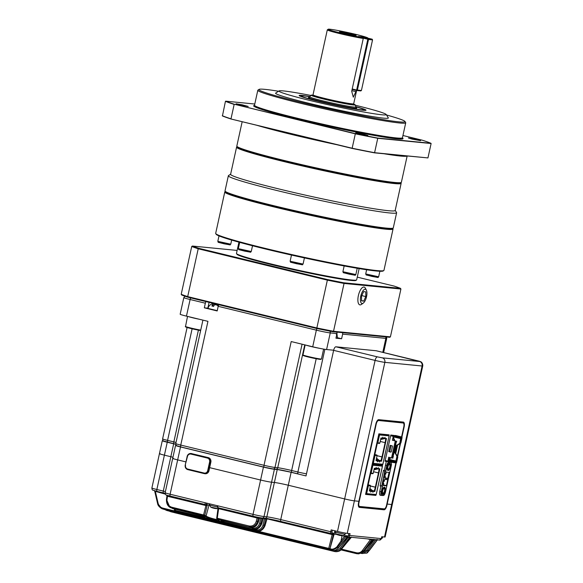 <?xml version="1.0" encoding="UTF-8"?>
<svg xmlns="http://www.w3.org/2000/svg" width="583" height="583" viewBox="0 0 583 583"><rect width="100%" height="100%" fill="white"/><g stroke="black" fill="none" stroke-linecap="round" stroke-linejoin="round"><path stroke-width="0.87" d="M202.92 320.133L175.774 443.576A8.519 0.437 12.4 0 0 180.745 445.077L264.012 465.292L291.209 341.565L312.707 346.783A10.793 0.547 12.4 0 0 326.597 349.545L333.658 350.23M312.707 346.783L316.358 330.16L218.202 306.33L217.189 310.95L204.327 307.824L205.34 303.211A1.895 0.743 -76.4 0 1 206.083 301.63M205.34 303.211L190.109 299.509A10.793 0.547 -167.6 0 1 183.82 297.607L180.162 314.23A10.793 0.547 12.4 0 0 186.451 316.132L207.949 321.35L180.745 445.077A1.895 0.743 -76.4 0 0 181.043 446.993L264.31 467.209A1.895 0.743 -76.4 0 1 264.012 465.292A8.519 0.437 12.4 0 0 274.979 467.471L302.081 344.203M382.783 352.343L385.851 338.373L342.629 334.132L341.609 338.752L335.946 338.198L336.959 333.578A1.895 1.742 -84.4 0 0 336.712 332.084M204.327 307.824L207.825 308.167L209.108 302.358M217.24 310.688L208.007 308.4C208.539 306.221 209.902 304.727 212.081 303.925L213.312 303.94L212.839 306.09M218.202 306.33A1.895 0.743 -76.4 0 1 218.946 304.749M337.557 337.768L341.609 338.752M342.629 334.132A1.895 1.742 -84.4 0 0 342.374 332.638M336.908 333.826L337.506 338.031L336.012 337.907M217.014 304.873L218.399 305.674M218.195 306.374L217.219 305.142L214.784 304.654A5.983 2.347 103.6 0 0 213.56 306.396L211.869 305.98A5.983 2.347 -76.4 0 1 213.086 304.246L212.693 306.053M212.89 303.983L215.324 304.464M216.869 304.851L218.414 305.63M336.872 333.986A5.983 5.495 95.6 0 1 337.091 334.511L336.34 334.438M417.807 360.855A3.79 1.487 103.6 0 0 417.727 360.833C420.117 361.351 421.473 361.926 421.793 362.568C422.595 363.697 422.908 364.834 422.733 365.993A7.572 0.386 -167.6 0 1 422.107 366.007L384.846 362.356A7.572 0.386 -167.6 0 1 375.095 360.418L344.64 498.924L288.286 485.238L344.64 498.924A7.572 0.386 12.4 0 0 354.391 500.855L358.866 501.293L358.581 502.59A4.73 1.858 103.6 0 0 359.325 507.37A4.73 1.858 103.6 0 0 359.427 507.385L384.022 509.797A4.73 1.858 103.6 0 0 386.901 505.366L387.185 504.069L391.659 504.506L384.51 537.009L381.719 536.739L381.318 538.546M333.629 350.354A3.79 1.487 -76.4 0 1 335.932 346.805L377.398 356.869A3.79 1.487 -76.4 0 0 375.095 360.418L333.629 350.354L306.024 475.925L291.128 472.31L288.286 485.238A10.793 0.547 12.4 0 0 274.389 482.484L271.561 482.207A8.519 0.437 -167.6 0 1 260.594 480.028L253.037 514.374A8.519 0.437 12.4 0 0 264.012 516.553L266.839 516.83A10.793 0.547 -167.6 0 1 280.736 519.584L330.743 531.732L331.151 529.881L337.499 531.426A7.572 0.386 -167.6 0 0 347.249 533.358L350.04 533.634L349.64 535.478L381.311 538.583A1.895 1.742 -84.4 0 1 379.431 540.055L347.76 536.95A1.895 1.742 95.6 0 1 347.541 536.914A0.947 0.372 103.6 0 1 347.519 536.914L346.368 536.63A0.947 0.372 103.6 0 1 346.346 536.63A0.947 0.867 -84.4 0 0 345.544 536.907L337.426 547.466C334.11 549.886 331.392 550.505 329.278 549.324L162.839 508.974L327.806 549.113L330.918 550.316L167.306 510.635L331.414 550.483L327.959 549.062A0.947 0.372 -76.4 0 1 327.821 548.166L328.768 548.312L332.259 534.225A0.947 0.372 103.6 0 0 332.084 533.751M209.654 467.661L260.594 480.028L209.654 467.661M173.406 458.369A8.519 0.437 12.4 0 0 172.699 458.391A8.519 0.437 12.4 0 0 177.662 459.892L185.911 461.896L177.662 459.892L170.112 494.238L253.037 514.374A1.895 0.743 -76.4 0 0 253.335 516.29L218.224 507.764A1.895 0.743 103.6 0 0 218.261 507.771L253.299 516.276M163.225 440.741L162.985 440.719A8.519 0.437 12.4 0 0 162.278 440.733A8.519 0.437 12.4 0 0 167.248 442.235L173.676 443.794L170.834 456.722A10.793 0.547 -167.6 0 1 172.947 457.254A10.793 0.547 -167.6 0 0 170.834 456.722L164.406 455.163L170.834 456.722L163.284 491.075A10.793 0.547 -167.6 0 1 165.397 491.6M160.143 453.64A8.519 0.437 12.4 0 0 159.436 453.661A8.519 0.437 12.4 0 0 164.406 455.163L156.856 489.509L163.284 491.075A1.895 0.743 -76.4 0 0 163.583 492.985L157.155 491.425A1.895 0.743 -76.4 0 1 156.856 489.509A8.519 0.437 12.4 0 1 151.886 488.007L159.436 453.661A8.519 0.437 12.4 0 0 164.406 455.163L167.248 442.235M422.733 365.993L392.286 504.492A7.572 0.386 -167.6 0 1 391.659 504.506L387.185 504.069L396.243 462.895M359.172 507.312L383.687 509.717A4.73 1.858 103.6 0 0 386.565 505.279L395.893 462.858M401.927 437.031L404.157 426.88A4.73 1.858 103.6 0 0 403.414 422.099A4.73 1.858 103.6 0 0 403.312 422.077L378.717 419.673A4.73 1.858 103.6 0 0 375.838 424.103L358.866 501.293L354.391 500.855L347.249 533.358M397.591 456.759L400.594 443.102M335.932 346.805L376.181 350.747A3.79 1.487 -76.4 0 1 376.261 350.762A3.79 1.487 -76.4 0 1 376.341 350.791M173.676 443.794A10.793 0.547 -167.6 0 1 175.76 444.319M176.423 445.463L176.248 445.448A8.519 0.437 12.4 0 0 175.541 445.463A8.519 0.437 12.4 0 0 180.504 446.964L263.436 467.1L260.594 480.028A8.519 0.437 -167.6 0 0 271.561 482.207L274.389 482.484L266.839 516.83A1.895 1.742 -84.4 0 1 264.966 518.302L262.131 518.025A1.895 1.742 -84.4 0 0 264.012 516.553L274.404 469.279A8.519 0.437 -167.6 0 1 263.436 467.1M291.128 472.31A10.793 0.547 12.4 0 0 277.231 469.555L274.404 469.279M377.784 420.416L403.108 423.003A3.79 1.487 103.6 0 1 403.188 423.018A3.79 1.487 103.6 0 1 403.786 426.843L401.563 436.944L403.822 426.8A4.73 1.858 103.6 0 0 403.232 422.07M397.329 456.307L400.171 443.393L397.315 456.278M403.327 423.069A3.979 1.56 103.6 0 0 402.897 422.748A3.979 1.56 103.6 0 0 402.809 422.733L378.214 420.328A3.979 1.56 103.6 0 0 376.647 421.706M331.006 533.627L281.072 521.508A1.895 0.743 -76.4 0 1 281.035 521.501A1.895 0.743 -76.4 0 1 280.736 519.584L288.286 485.238A10.793 0.547 12.4 0 0 274.389 482.484L277.231 469.555M337.499 531.426L344.64 498.924A7.572 0.386 12.4 0 0 354.391 500.855L384.846 362.356A3.79 3.476 -84.4 0 0 382.273 357.838L419.534 361.489L376.181 350.747M384.51 537.009A7.572 0.386 -167.6 0 0 385.137 536.994L392.286 504.492A7.572 0.386 -167.6 0 1 391.659 504.506L422.107 366.007A3.79 3.476 -84.4 0 0 419.534 361.489M175.541 445.463L172.699 458.391A8.519 0.437 12.4 0 0 177.662 459.892L180.504 446.964M224.732 521.013L223.085 521.814L220.367 520.131L249.903 527.309A0.947 0.372 -76.4 0 1 249.852 527.294L217.379 519.162L218.72 520.007C219.864 520.757 219.157 520.896 216.599 520.415L212.365 519.387L203.7 515.838L171.81 508.099L201.922 515.656L203.627 516.837M216.599 520.415L253.117 529.284L223.085 521.814L223.515 520.772M209.326 503.763L209.02 505.148L207.264 504.973L204.801 515.197L206.076 516.021L209.02 505.148L209.625 505.221M204.976 516.669A0.947 0.867 122.4 0 0 206.076 516.021C208.612 517.966 221.722 521.151 218.137 518.95M206.44 503.063A0.947 0.372 103.6 0 0 206.615 503.967L206.827 503.989A1.895 0.743 -76.4 0 1 207.264 504.973L205.996 505.184A0.947 0.372 103.6 0 0 205.821 504.718M207.133 505.847L168.531 496.534L166.461 495.025C165.805 495.178 165.368 494.413 165.149 492.737A8.519 0.437 12.4 0 0 170.112 494.238A1.895 0.743 -76.4 0 0 170.411 496.155A1.895 0.743 -76.4 0 0 170.455 496.162L205.486 504.667M167.503 496.228L167.022 496.082L167.503 496.228L167.022 499.442C166.723 503.384 168.283 505.978 171.701 507.21L203.584 514.949L205.996 505.184M173.974 508.879L202.206 515.882M252.454 528.081C256.024 528.548 258.422 526.93 259.632 523.228L260.849 523.468C259.406 527.681 256.651 529.517 252.577 528.97A0.947 0.372 103.6 0 1 252.454 528.081L223.478 520.932M220.367 520.131L249.852 527.294C253.926 527.855 256.76 526.063 258.371 521.916L259.406 518.382L258.335 518.251A0.947 0.874 108.4 0 1 259.304 517.573L256.914 517.077A0.947 0.379 -82.7 0 1 257.118 517.988L218.217 508.544M249.152 526.012C252.731 526.471 255.128 524.838 256.338 521.122L257.118 517.988L258.335 518.251L257.555 521.362C256.112 525.589 253.35 527.433 249.262 526.901A0.947 0.372 -76.4 0 1 249.152 526.012L216.796 518.105M255.82 529.911C259.377 530.384 261.767 528.781 262.984 525.094L264.201 525.334C262.765 529.532 260.011 531.353 255.944 530.807L178.799 512.078L255.944 530.807A0.947 0.372 -76.4 0 1 255.82 529.911L253.802 529.422M334.89 530.792L334.168 534.072L333.527 534.013L329.985 548.552L334.168 534.072L337.003 534.538M329.278 549.324A0.947 0.874 111.8 0 0 330.218 548.639C331.895 549.711 334.081 549.157 336.785 546.978L341.019 541.031L342.068 541.614M332.361 530.173L331.96 531.973A0.947 0.372 103.6 0 0 332.135 532.928L333.082 533.022A1.895 0.743 -76.4 0 1 333.527 534.013L332.259 534.225M162.701 508.077A0.947 0.372 -76.4 0 0 162.839 508.974L161.943 508.689L157.534 503.326L158.073 503.122C158.773 505.731 160.31 507.378 162.701 508.077L177.728 511.721M342.075 535.726L341.019 541.031L344.531 536.236A1.895 1.742 95.6 0 1 346.2 535.675L347.366 535.959A0.947 0.867 -84.4 0 0 348.415 535.238L348.794 533.511M342.454 535.733L344.531 536.236M334.103 550.505C336.522 550.979 338.534 550.206 340.137 548.188L341.186 548.771C339.335 551.081 337.025 551.955 334.256 551.416L170.761 511.721L334.256 551.416A0.947 0.372 -76.4 0 1 334.088 550.578M362.517 552.582L366.656 550.155L374.162 539.982L375.685 539.916A0.947 0.867 95.6 0 1 375.904 539.712M341.558 549.157L356.41 552.764C358.822 553.245 360.826 552.48 362.429 550.469L370.431 539.618L371.961 539.552A0.947 0.867 95.6 0 1 372.18 539.348M382.885 508.74L383.847 508.974A3.979 1.56 103.6 0 0 384.299 508.879M383.847 508.974L359.252 506.569A3.979 1.56 103.6 0 1 359.164 506.554A3.979 1.56 103.6 0 1 358.326 504.587M202.002 515.015L201.747 515.62L204.779 517.369L175.847 510.526L212.365 519.387M167.459 495.361L170.374 496.14M255.886 516.873L253.379 516.298A1.895 0.743 -76.4 0 1 253.335 516.29L256.914 517.077M201.74 515.62L172.43 508.493A0.947 0.372 103.6 0 0 172.481 508.514A0.947 0.372 103.6 0 0 172.532 508.514M171.701 507.21A0.947 0.372 103.6 0 0 171.81 508.099L169.835 507.246L166.519 499.507M178.019 511.867L179.309 512.326A0.947 0.372 -76.4 0 0 179.338 512.34L178.799 512.078A0.947 0.372 -76.4 0 1 178.66 511.211M174.237 509.892L175.847 510.526A0.947 0.372 -76.4 0 0 175.884 510.54L175.286 510.205A0.947 0.372 -76.4 0 1 175.162 509.316M253.197 529.306A0.947 0.372 -76.4 0 1 253.153 529.298A0.947 0.372 -76.4 0 1 253.117 529.284C257.176 529.852 260.011 528.06 261.614 523.92L261.621 523.906M256.505 531.069A0.947 0.372 -76.4 0 1 256.469 531.069A0.947 0.372 -76.4 0 1 256.44 531.055C260.499 531.623 263.327 529.838 264.93 525.706L264.93 525.691M311.278 545.856L310.615 545.732A0.947 0.372 -76.4 0 1 310.608 545.732L174.638 512.719A0.947 0.372 -76.4 0 1 174.55 512.661M170.979 511.787L171.198 511.845A0.947 0.372 -76.4 0 0 171.205 511.845L169.136 511.08M170.586 511.437A0.947 0.372 -76.4 0 0 170.761 511.721L169.121 511.08M166.753 510.482L167.306 510.635A0.947 0.372 -76.4 0 1 167.321 510.642A0.947 0.372 -76.4 0 1 167.306 510.635L166.753 510.482M166.643 509.987A0.947 0.372 -76.4 0 0 166.825 510.475L164.668 509.506L166.76 510.482M327.726 549.091L163.364 509.185A0.947 0.372 103.6 0 0 163.386 509.192A0.947 0.372 103.6 0 0 163.408 509.199M165.383 494.151L154.699 491.156L157.534 503.326C157.782 505.315 159.254 507.101 161.943 508.689L162.511 508.915M310.52 545.673A0.947 0.372 -76.4 0 0 310.608 545.732L311.14 545.848M366.627 552.983L369.207 550.585L373.586 544.609M373.521 544.697L377.172 540.062L375.685 539.916L367.705 550.738L362.947 553.515L361.125 553.427M340.873 549.864L356.57 553.675L358.953 553.821L364.113 551.022L373.076 539.661L371.961 539.552L363.479 551.059L358.443 553.85L356.614 553.675A0.947 0.372 -76.4 0 1 356.57 553.675A0.947 0.372 -76.4 0 1 356.41 552.764M336.785 546.978L338.57 547.867C336.712 550.148 334.329 551.022 331.421 550.483A0.947 0.372 -76.4 0 1 331.421 550.483A0.947 0.372 -76.4 0 1 331.414 550.483C334.183 551.03 336.544 550.163 338.497 547.874L346.965 537.132M340.137 548.188L348.073 537.424L349.603 537.358L341.186 548.771L341.762 548.909C340.516 551.008 338.133 551.882 334.627 551.525A0.947 0.372 -76.4 0 1 334.627 551.525A0.947 0.372 -76.4 0 1 334.62 551.518C337.389 552.072 339.743 551.205 341.682 548.916L350.689 537.504M366.656 550.155L367.705 550.738L369.323 550.512L377.252 540.055L376.975 539.428L377.216 540.011A0.947 0.867 95.6 0 1 377.39 539.858M373.091 539.72L374.162 539.982A0.947 0.372 103.6 0 0 374.199 539.545M158.073 503.122L155.421 491.731A0.947 0.372 103.6 0 0 155.406 490.981M347.279 536.856A0.947 0.867 -84.4 0 0 346.987 537.103L344.451 536.375M327.784 549.113L330.918 550.316M259.406 518.382A0.947 0.867 95.6 0 1 260.062 517.719M168.531 496.534A0.947 0.372 103.6 0 0 168.421 495.645M255.937 516.888A0.947 0.372 -76.4 0 1 256.068 517.784M218.574 507.844A0.947 0.372 -76.4 0 1 218.691 508.267L217.262 518.272A0.947 0.372 103.6 0 0 217.379 519.162A0.947 0.86 122.8 0 1 216.781 518.163M258.612 518.309A0.947 0.867 95.6 0 1 259.515 517.617M258.378 521.894L256.338 521.122M167.022 499.442L166.549 499.274M204.801 515.197A0.947 0.867 123.7 0 1 203.7 515.838A0.947 0.372 -76.4 0 1 203.584 514.949L204.801 515.197M218.72 520.007A0.947 0.86 121.6 0 1 218.494 519.912L218.603 519.482M260.871 517.85A0.947 0.372 -76.4 0 1 260.834 518.404L262.051 518.644L260.849 523.468L261.614 523.92L263.13 518.753L262.051 518.644A0.947 0.867 -84.4 0 1 262.496 518.061M263.574 518.163A0.947 0.867 -84.4 0 0 263.13 518.753M362.429 550.469L364.186 550.935M367.385 538.874L370.431 539.618A0.947 0.372 103.6 0 0 370.475 539.18M350.93 537.264A0.947 0.867 -84.4 0 0 350.711 537.468L349.603 537.358A0.947 0.867 95.6 0 1 349.822 537.154M347.009 537.169L348.073 537.424A0.947 0.372 103.6 0 0 348.117 536.987M262.984 525.094L264.558 518.768L265.775 519.008A0.947 0.867 95.6 0 1 266.169 518.455M266.861 519.118L265.775 519.008L264.201 525.334L264.93 525.706L266.861 519.118A0.947 0.867 -84.4 0 1 267.182 518.615M263.341 518.469L264.558 518.768A0.947 0.372 103.6 0 0 264.595 518.265M218.691 508.267L218.253 507.655L218.691 508.267M333.389 534.888L267.065 518.834M329.985 548.552L328.768 548.312A0.947 0.379 -86.3 0 0 329.045 549.23A0.947 0.874 112.1 0 0 329.985 548.552M344.553 536.251L345.544 536.907M366.933 552.939A0.947 0.853 -99.5 0 0 367.742 552.276M366.663 552.983A0.947 0.86 -99.2 0 0 366.802 552.976L366.802 552.976A0.947 0.86 -99.2 0 0 367.385 552.553M377.93 539.72L377.252 540.011M342.498 535.362L337.149 534.181M341.23 535.522L341.201 535.668A13.234 9.248 -80.5 0 0 341.354 535.682A13.256 13.256 0 0 0 343.343 535.711L345.085 534.371L335.189 532.192L335.356 530.902M338.162 534.946L338.147 534.997A13.234 9.437 105.4 0 1 337.972 534.932A13.234 9.437 105.4 0 1 336.989 534.487A12.943 8.388 135.3 0 0 338.002 534.764A13.234 9.437 -74.6 0 0 339.168 535.274L340.144 535.493A13.234 9.248 99.5 0 0 341.39 535.507A12.943 8.556 -111 0 0 342.447 535.69A13.234 9.248 -80.5 0 1 341.354 535.682M215.681 508.442L215.659 508.587A13.234 9.248 -80.5 0 0 215.805 508.602A13.256 13.256 0 0 0 217.794 508.631L210.66 507.064A13.256 13.256 0 0 0 212.423 507.859A13.234 9.437 105.4 0 0 212.606 507.917L212.62 507.873M215.805 508.602A13.234 9.248 -80.5 0 0 216.898 508.609A12.943 8.556 -111 0 1 215.841 508.434A13.234 9.248 99.5 0 1 214.595 508.412L213.618 508.194A13.234 9.437 -74.6 0 1 212.452 507.684A12.943 8.388 135.3 0 1 211.44 507.407A13.234 9.437 105.4 0 0 212.423 507.859M379.11 464.338L379.008 464.797M395.864 462.858L386.529 505.33A3.79 1.487 103.6 0 1 384.226 508.872L359.631 506.467A3.79 1.487 103.6 0 1 359.551 506.452L358.749 506.255M378.513 420.591A3.79 1.487 103.6 0 0 376.21 424.14L358.953 502.626A3.79 1.487 103.6 0 0 359.551 506.452M389.021 435.486L389.16 434.845L378.877 433.832L365.556 494.406L375.846 495.412L375.962 494.872M382.361 465.773L382.623 464.585M397.008 435.844L390.799 435.005L385.035 461.226L386.34 461.357L384.35 470.401L383.527 470.321L380.08 486.018L380.896 486.098L379.722 491.454A3.79 1.487 103.6 0 0 380.32 495.28A3.79 1.487 103.6 0 0 380.4 495.295L381.967 495.448A3.79 1.487 103.6 0 0 382.105 495.448M383.454 470.663L385.764 471.304L387.025 465.577C387.578 463.47 388.307 462.348 389.211 462.21L391.018 462.385L390.843 461.976M380.101 485.909L380.896 486.098M385.072 461.044L386.34 461.357M372.683 494.646L375.846 495.412M389.174 461.809L385.079 461.015L387.899 461.685L388.664 457.232L391.543 457.932L395.274 440.945L392.395 440.245L393.248 436.368L393.598 435.836L397.176 436.186L400.55 436.907L400.39 437.644L401.25 437.731A1.042 0.408 -76.4 0 1 401.432 438.788L400.543 442.847L400.915 442.883L402.066 437.622L401.978 437.046L400.55 436.907M391.018 462.385A3.79 1.487 -76.4 0 1 391.455 464.833L385.487 492.023C384.926 494.136 384.197 495.259 383.286 495.397L381.945 495.266C381.136 494.967 380.925 493.75 381.304 491.607L382.565 485.894L381.814 485.821L385.02 471.232M382.455 483.045L383.701 483.46L383.257 485.486L386.391 485.799L387.768 479.517L386.391 485.799M383.199 479.671L383.782 480.822L383.315 479.117L381.996 485.129L383.097 483.686M387.768 479.517L384.714 479.219L384.263 481.252L383.534 481.339M390.377 466.947L389.779 463.121L387.396 466.655L387.994 470.481L390.377 466.947M385.101 490.952L384.503 487.126L382.12 490.66L382.718 494.486L385.101 490.952M383.978 476.107L384.722 476.202L384.037 475.837M384.445 473.994L385.21 473.986L384.904 471.909L383.578 477.929L384.649 476.522M387.637 479.627L384.678 479.379L387.506 479.656M382.477 482.957L383.738 483.322M385.764 471.304L383.476 470.568M385.487 465.219L386.784 465.533L385.56 471.071L384.816 470.998L381.814 485.821M380.167 485.624L381.683 485.93M381.574 485.96L382.565 485.894M381.304 491.607L382.433 486.011M389.218 472.427L386.084 472.157M385.21 473.986L385.749 474.161L386.194 472.135M384.991 477.688L387.972 478.592L389.349 472.317M384.787 478.067L387.972 478.592M384.875 478.147L385.319 476.122L384.722 476.202M384.059 475.75L385.319 476.122M385.319 473.462L384.547 473.527M383.403 484.888L386.186 485.566L383.315 485.282M384.263 481.252L383.483 481.339L382.965 480.727M389.699 463.106A3.79 1.487 -76.4 0 1 389.787 463.121A3.79 1.487 -76.4 0 1 390.333 467.151A3.79 1.487 -76.4 0 1 387.994 470.481A3.79 1.487 -76.4 0 1 387.425 466.553A3.79 1.487 -76.4 0 1 389.699 463.106M387.957 466.706A2.368 0.926 103.6 0 0 388.329 469.096A2.368 0.926 103.6 0 0 389.794 467.019A2.368 0.926 103.6 0 0 389.451 464.498A2.368 0.926 103.6 0 0 387.957 466.706M384.423 487.111A3.79 1.487 -76.4 0 1 384.503 487.126A3.79 1.487 -76.4 0 1 385.057 491.156A3.79 1.487 -76.4 0 1 382.718 494.486A3.79 1.487 -76.4 0 1 382.142 490.558A3.79 1.487 -76.4 0 1 384.423 487.111M382.681 490.711A2.368 0.926 103.6 0 0 383.053 493.109A2.368 0.926 103.6 0 0 384.51 491.024A2.368 0.926 103.6 0 0 384.168 488.503A2.368 0.926 103.6 0 0 382.681 490.711M385.159 474.147L384.824 475.677L384.226 475.619L384.576 474.023M382.995 481.215L382.441 482.586L383.235 482.877L383.592 481.347L383.235 482.877M372.107 464.607A0.496 0.452 95.6 0 1 372.26 465.096L366.022 493.495A0.496 0.452 95.6 0 1 365.672 493.874M372.26 465.096L372.894 465.219L372.26 465.096M374.104 469.22L375.569 468.87A0.947 0.867 -84.4 0 0 376.239 468.156L376.115 467.435L375.897 468.419L374.315 468.266L373.2 473.345L371.152 473.141L372.894 465.219A0.496 0.452 -84.4 0 0 372.559 464.636L372.129 464.527A0.496 0.452 95.6 0 1 372.45 465.117L372.464 465.096M366.022 493.495L366.649 493.626A0.496 0.452 95.6 0 1 366.109 493.998L365.694 493.896A0.496 0.452 -84.4 0 0 366.197 493.539M371.152 473.141L370.54 473.024L367.778 485.581L370.438 485.901L369.323 490.981L370.905 491.134L370.686 492.125L371.116 491.454A0.947 0.867 -84.4 0 0 370.817 490.5L369.644 489.509M367.778 485.581L368.055 485.122L370.329 485.348L370.22 485.85M368.121 484.808L370.329 485.348M372.974 473.323L372.887 473.709L370.606 473.491L370.708 473.061L367.946 485.595L370.438 485.901M378.768 434.32A0.496 0.452 95.6 0 1 378.921 434.809L372.675 463.215L373.309 463.339A0.496 0.452 95.6 0 1 372.821 463.718L373.987 464.002L372.297 463.755M372.894 465.219L382.419 466.152A0.496 0.452 -84.4 0 0 382.091 465.569L381.654 465.46A0.496 0.452 -84.4 0 1 381.683 465.467M369.877 488.43L372.53 490.667A0.947 0.867 95.6 0 1 372.836 491.622L372.96 492.344L373.178 491.36L374.833 491.52L379.832 468.805L378.17 468.645L378.389 467.661L377.959 468.324A0.947 0.867 95.6 0 1 377.281 469.038L373.973 469.832M375.503 468.382L374.242 468.601M378.484 472.9L379.118 469.082L377.595 468.929M372.748 490.952L374.308 490.981L375.343 487.199M369.425 490.5L370.613 490.616L370.526 491.046M382.419 466.152L376.181 494.559A0.496 0.452 95.6 0 1 375.634 494.931L366.226 494.012M369.331 490.922L370.905 491.134M368.398 485.705L366.649 493.626L376.181 494.537M379.395 468.761L374.41 491.418L374.833 491.52M374.41 491.418L372.85 491.265M373.55 471.734L378.287 472.886M369.462 490.339L370.613 490.616M372.326 490.5L374.308 490.981M370.409 486.025L375.139 487.177M375.35 487.162L370.424 485.967M368.179 484.823L370.671 473.498M381.982 465.54A0.496 0.452 -84.4 0 0 381.843 465.482L375.795 464.01M369.527 490.019L370.088 490.492M372.675 463.215A0.496 0.452 95.6 0 1 372.333 463.587A0.496 0.452 -84.4 0 0 372.858 463.252M379.11 434.809L379.555 434.94L379.11 434.831A0.496 0.452 95.6 0 0 378.782 434.248M380.765 438.941L382.229 438.584A0.947 0.867 -84.4 0 0 382.9 437.869L382.776 437.148L382.557 438.139L380.976 437.979L379.854 443.058L377.194 442.737L374.439 455.294L377.092 455.615L375.977 460.694L377.565 460.847L377.347 461.838L377.777 461.175A0.947 0.867 -84.4 0 0 377.471 460.213L376.305 459.222M374.439 455.294L374.716 454.835L376.99 455.061L376.873 455.563M374.782 454.521L376.99 455.061M379.628 443.036L379.548 443.43L377.267 443.204L377.369 442.774M377.813 442.861L379.555 434.94L389.123 435.865L382.834 464.272A0.496 0.452 95.6 0 1 382.346 464.658L372.821 463.718A0.496 0.452 95.6 0 1 372.763 463.711L372.355 463.609M378.782 434.24L388.744 435.282L385.421 434.473L388.314 435.18A0.496 0.452 -84.4 0 1 388.344 435.188M376.538 458.143L379.183 460.381A0.947 0.867 95.6 0 1 379.489 461.342L379.62 462.057L379.832 461.073L381.493 461.233L386.485 438.518L384.831 438.358L385.05 437.374L384.612 438.037A0.947 0.867 95.6 0 1 383.942 438.759L380.626 439.546M377.092 455.615L374.607 455.308L377.361 442.774M382.164 438.095L380.896 438.314M384.263 438.605L385.778 438.795L385.144 442.614M379.409 460.665L380.961 460.694L381.996 456.912M376.086 460.213L377.274 460.33L377.179 460.759M382.346 464.658A0.496 0.452 95.6 0 1 382.288 464.644L372.88 463.725M379.555 434.94A0.496 0.452 -84.4 0 0 379.22 434.35M389.08 435.873A0.496 0.452 -84.4 0 0 388.744 435.282M375.991 460.636L377.565 460.847M375.051 455.418L373.309 463.339L382.842 464.25M386.048 438.482L381.071 461.131L381.493 461.233M381.071 461.131L379.504 460.978M380.211 441.448L384.94 442.599M376.122 460.053L377.274 460.33M378.986 460.213L380.961 460.694M377.07 455.738L381.799 456.89M382.003 456.875L377.084 455.68M374.84 454.536L377.332 443.211M388.635 435.253A0.496 0.452 -84.4 0 0 388.497 435.195L385.618 434.495M376.188 459.732L376.742 460.206M397.788 457.101L397.417 457.065L396.52 461.131A1.042 0.408 -76.4 0 1 395.886 462.108L395.026 462.02L394.866 462.764L396.287 462.902L396.629 462.37L397.788 457.101L395.726 453.494L397.555 445.179L400.915 442.883M397.555 445.179L396.469 445.485L400.543 442.847M395.726 453.494L395.354 453.457L397.183 445.142M397.417 457.065L395.354 453.457M394.866 462.764L387.914 461.685M388.737 451.614L390.122 445.332L392.067 445.806A0.568 0.525 95.6 0 1 392.454 446.483L391.317 451.65A0.568 0.525 95.6 0 1 390.683 452.08L388.737 451.614L391.055 452.029M399.974 438.015L400.39 437.644L397.008 436.922L396.593 437.294L400.732 438.088L399.829 443.189M396.469 445.485L394.844 452.874M396.906 456.482L395.908 461.007L389.036 459.338M390.472 457.67L390.326 458.34L389.692 458.274A1.042 0.408 103.6 0 0 389.517 458.333A1.042 0.408 103.6 0 0 389.058 459.251L388.89 459.994A1.042 0.408 103.6 0 0 388.912 460.905A1.042 0.408 103.6 0 0 389.08 461.044L395.026 462.02L394.815 461.466L388.839 460.49M395.886 462.108L394.815 461.466M388.905 459.921L395.565 461.539L396.52 461.131M391.441 460.745L391.492 462.035M393.591 439.028L393.831 439.444A1.042 0.408 103.6 0 1 393.663 439.298A1.042 0.408 103.6 0 1 393.642 438.387L393.809 437.644A1.042 0.408 103.6 0 1 394.268 436.733A1.042 0.408 103.6 0 1 394.436 436.667L397.008 436.922L397.176 436.186M393.831 439.444L394.465 439.502L394.261 440.427L392.395 440.245M391.098 445.565L389.743 451.708M395.274 440.945L395.726 441.032L395.383 444.727L393.234 454.514L391.987 458.027L391.543 457.932M389.276 458.646L390.326 458.34M393 456.547L392.993 458.121L391.987 458.027M394.268 440.398L395.726 441.032M394.363 439.086L393.591 438.795L394.465 439.502M394.181 438.941L393.591 438.882M394.028 437.039L396.593 437.294M393.321 456.642L393.226 455.505L392.556 455.44M393.226 455.505L393.642 454.558L393.234 454.514M393.642 454.558L395.791 444.771L395.383 444.727M395.791 444.771L395.828 443.685L395.157 443.619M395.828 443.685L396.731 441.134M316.766 328.499L316.846 327.967A111.703 5.692 12.4 0 0 333.527 331.282L390.406 336.857L389.692 337.28L332.98 331.72A111.134 5.662 -167.6 0 1 316.766 328.499L187.981 297.235A111.134 5.662 -167.6 0 1 181.685 294.983L181.211 294.298L191.727 246.471A111.703 5.692 -167.6 0 0 198.213 248.781L187.697 296.616L316.846 327.967L327.362 280.139L198.213 248.781L198.745 248.3L327.522 279.563A111.134 5.662 12.4 0 0 343.737 282.784L400.455 288.337A111.134 5.662 12.4 0 0 394.152 286.093L357.262 277.136M181.211 294.298A111.703 5.692 12.4 0 0 187.697 296.616L187.981 297.235M332.98 331.72L333.527 331.282L344.043 283.447A111.703 5.692 -167.6 0 1 327.362 280.139L327.522 279.563M363.245 303.124L361.445 304.406A9.153 3.593 -76.4 0 1 360.01 304.887A9.153 3.593 -76.4 0 1 358.37 295.61A9.153 3.593 -76.4 0 1 363.93 287.033A9.153 3.593 -76.4 0 1 365.373 288.213L366.386 290.181A7.317 2.871 -76.4 0 1 366.452 297.046A7.317 2.871 -76.4 0 1 363.245 303.124A7.317 2.871 -76.4 0 1 362.094 303.51A7.317 2.871 -76.4 0 1 361.241 294.393A7.317 2.871 -76.4 0 1 366.386 290.181M390.406 336.857L400.922 289.022L344.043 283.447L343.737 282.784M237.135 250.428L192.441 246.048A111.134 5.662 12.4 0 0 198.745 248.3M359.143 268.595L356.665 279.855A61.528 3.134 -167.6 0 1 356.548 279.993L355.878 280.423A60.96 3.104 -167.6 0 1 272.45 264.842A60.96 3.104 -167.6 0 1 236.953 254.275L236.516 253.598A61.528 3.134 -167.6 0 1 236.472 253.43L238.95 242.164M361.511 296.157L363.603 291.646L365.752 291.857L365.811 296.579L363.719 301.09L361.569 300.879L361.511 296.157M356.548 279.993A61.528 3.134 -167.6 0 1 272.348 264.267A61.528 3.134 -167.6 0 1 236.516 253.598M363.719 301.09L361.569 300.573M365.811 296.579L361.766 295.603M383.796 270.556L383.118 270.993A85.577 4.358 -167.6 0 1 298.758 256.68A85.577 4.358 -167.6 0 1 216.176 234.286L215.746 233.608A86.146 4.387 12.4 0 0 298.875 256.156A86.146 4.387 12.4 0 0 383.796 270.556A86.146 4.387 12.4 0 0 383.949 270.366L393.044 228.995A86.146 4.387 -167.6 0 1 307.97 214.784A86.146 4.387 -167.6 0 1 224.776 192.004A86.146 4.387 -167.6 0 1 224.936 191.807L225.344 191.545M224.776 192.004L215.681 233.368A86.146 4.387 12.4 0 0 215.746 233.608M392.723 228.347L392.986 228.755A86.146 4.387 -167.6 0 1 393.044 228.995M395.201 210.39L396.557 212.504A86.146 4.387 -167.6 0 1 396.622 212.751L393.292 227.887A86.146 4.387 -167.6 0 1 393.131 228.084L392.454 228.514A85.577 4.358 -167.6 0 1 308.101 214.201A85.577 4.358 -167.6 0 1 225.519 191.814L225.082 191.137A86.146 4.387 -167.6 0 1 225.023 190.896L228.354 175.753A86.146 4.387 -167.6 0 1 228.507 175.556L230.628 174.208M393.131 228.084A86.146 4.387 -167.6 0 1 308.21 213.677A86.146 4.387 -167.6 0 1 225.082 191.137M396.622 212.751A86.146 4.387 -167.6 0 1 311.541 198.533A86.146 4.387 -167.6 0 1 228.354 175.753M400.82 182.698L401.082 183.113A84.251 4.292 -167.6 0 1 401.14 183.346L395.172 210.492A84.251 4.292 -167.6 0 1 311.971 196.595A84.251 4.292 -167.6 0 1 230.606 174.31L236.574 147.164A84.251 4.292 -167.6 0 1 236.727 146.974L237.143 146.712M401.14 183.346A84.251 4.292 -167.6 0 1 317.939 169.449A84.251 4.292 -167.6 0 1 236.574 147.164M407.145 156.047L401.388 182.239A84.251 4.292 -167.6 0 1 401.235 182.428L400.557 182.858A83.682 4.263 -167.6 0 1 393.787 182.865A83.682 4.263 -167.6 0 1 303.743 165.652A83.682 4.263 -167.6 0 1 237.31 146.967L236.88 146.297A84.251 4.292 -167.6 0 1 236.822 146.056L242.171 121.723M401.235 182.428A84.251 4.292 -167.6 0 1 394.414 182.435A84.251 4.292 -167.6 0 1 303.765 165.106A84.251 4.292 -167.6 0 1 236.88 146.297M427.944 157.92L431.114 143.52L377.755 138.288L374.592 152.695L427.944 157.92L374.41 152.841A108.671 5.538 -167.6 0 1 352.125 148.417L231.087 119.027A108.671 5.538 -167.6 0 1 222.436 115.944L225.446 101.311A108.861 5.546 -167.6 0 0 234.162 104.423L230.999 118.823A108.861 5.546 -167.6 0 1 222.276 115.711M352.125 148.417L352.154 148.235A108.861 5.546 -167.6 0 0 374.592 152.695L374.41 152.841M231.087 119.027L352.154 148.235L355.317 133.835L234.337 104.255L355.375 133.645A108.671 5.538 12.4 0 0 377.653 138.062L430.961 143.287A108.671 5.538 12.4 0 0 422.303 140.204L402.94 135.504M254.786 104.022L225.679 101.165A108.671 5.538 12.4 0 0 234.337 104.255M359.347 133.93L367.902 135.511L361.875 133.864L355.703 132.829L359.347 133.93M239.679 104.882L248.234 106.463L242.2 104.809L236.035 103.781L239.679 104.882M412.043 139.097L420.605 140.678L414.571 139.031L408.399 137.996L412.043 139.097M377.653 138.062L377.755 138.288A108.861 5.546 -167.6 0 1 355.317 133.835L355.375 133.645M404.959 121.453L405.681 122.583A75.732 3.855 -167.6 0 1 405.732 122.794A75.732 3.855 -167.6 0 1 301.958 103.614A75.732 3.855 -167.6 0 1 257.81 90.27A75.732 3.855 -167.6 0 1 257.948 90.095L259.071 89.381A74.784 3.811 12.4 0 0 302.533 102.725A74.784 3.811 12.4 0 0 404.959 121.453A74.784 3.811 12.4 0 0 386.485 114.96M278.572 91.24A74.784 3.811 12.4 0 0 259.071 89.381M355.346 105.239A54.904 2.798 -167.6 0 1 386.165 114.472L388.329 117.846A57.746 2.944 -167.6 0 1 331.341 108.482A57.746 2.944 -167.6 0 1 275.679 93.076L279.06 90.926A54.904 2.798 -167.6 0 1 310.907 95.466M386.165 114.472A54.904 2.798 -167.6 0 1 331.982 105.574A54.904 2.798 -167.6 0 1 279.06 90.926M355.798 106.645A34.222 1.742 -167.6 0 1 365.986 110.238A34.222 1.742 -167.6 0 1 319.112 101.515A34.222 1.742 -167.6 0 1 299.159 95.539A34.222 1.742 -167.6 0 1 309.916 96.559M355.856 106.827A32.036 1.632 -167.6 0 1 363.872 109.67A32.036 1.632 -167.6 0 1 332.23 104.43A32.036 1.632 -167.6 0 1 301.316 95.918A32.036 1.632 -167.6 0 1 309.784 96.698M355.776 107.556A24.756 1.261 -167.6 0 1 356.745 108.19A24.756 1.261 -167.6 0 1 322.836 101.887A24.756 1.261 -167.6 0 1 308.407 97.558A24.756 1.261 -167.6 0 1 309.551 97.397M355.236 104.882L355.9 106.959A23.663 1.202 -167.6 0 1 355.9 106.995A23.663 1.202 -167.6 0 1 323.47 101.005A23.663 1.202 -167.6 0 1 309.675 96.836A23.663 1.202 -167.6 0 1 309.69 96.8L311.162 95.189A22.569 1.151 12.4 0 0 324.308 99.197A22.569 1.151 12.4 0 0 355.236 104.882A22.569 1.151 12.4 0 0 353.699 104.131M312.867 95.153A22.569 1.151 12.4 0 0 311.162 95.189M352.219 88.966L356.643 90.037L367.807 39.25L363.333 38.165L351.709 91.269L353.305 97.179L356.453 90.452M362.721 36.948L358.268 36.452L362.779 37.545L363.333 38.165M367.8 38.602L367.254 37.982L362.735 36.889M361.424 90.482L372.544 39.884L368.522 39.491L357.394 90.088L361.424 90.482L360.826 90.919L356.73 90.518L356.643 90.037M367.807 39.25L368.099 38.813L358.873 36.569L362.976 36.969L372.194 39.214L372.544 39.884M344.451 33.26A8.526 0.437 -167.6 0 1 339.503 31.803A8.526 0.437 -167.6 0 1 347.905 33.165A8.526 0.437 -167.6 0 1 356.096 35.446A8.526 0.437 -167.6 0 1 344.451 33.26M352.117 89.396L356.73 90.518M368.099 38.813L372.194 39.214M368.522 39.491L368.164 39.083M357.394 90.088L356.898 90.329M400.922 289.022L400.455 288.337M192.441 246.048L191.727 246.471M185.54 465.219A3.221 2.959 -84.4 0 0 187.726 469.06L204.137 473.039A3.221 2.959 -84.4 0 0 207.708 470.605L209.618 461.925A3.221 2.959 -84.4 0 0 207.431 458.085L191.013 454.099A3.221 2.959 -84.4 0 0 187.449 456.54L185.205 465.117L187.165 456.438A3.79 3.476 95.6 0 1 191.355 453.567L208.299 457.604A3.79 3.476 95.6 0 1 210.871 462.115L208.962 470.794A3.79 3.476 -84.4 0 1 205.209 473.746L204.684 473.695A3.79 3.476 95.6 0 1 204.239 473.615L187.813 469.628A3.79 3.476 95.6 0 1 185.248 465.139L187.158 456.46M191.88 453.618A3.79 3.476 -84.4 0 0 191.435 453.545L190.918 453.494C188.979 453.465 187.711 454.449 187.114 456.438L187.449 456.54M174.098 443.801L167.919 442.3A1.895 0.743 -76.4 0 1 167.875 442.293A1.895 0.743 -76.4 0 1 167.576 440.384L192.113 328.797M298.153 473.921L291.966 472.419A1.895 0.743 -76.4 0 1 291.93 472.412L298.234 473.943A1.895 0.743 -76.4 0 1 298.19 473.935A1.895 0.743 -76.4 0 1 297.891 472.019L324.869 349.304M291.886 472.398A12.688 0.649 12.4 0 0 276.043 469.22M275.635 469.177A1.895 1.742 -84.4 0 0 275.861 469.213L273.099 468.943A1.895 1.742 -84.4 0 1 272.88 468.907L264.347 467.216A1.895 0.743 -76.4 0 1 264.31 467.209L273.099 468.943A1.895 1.742 -84.4 0 0 274.979 467.471L277.734 467.741L304.756 344.852M264.267 467.194L181.08 447.001A1.895 0.743 -76.4 0 1 181.043 446.993L176.824 445.733C176.241 445.755 175.891 445.033 175.774 443.576M176.022 442.453A10.793 0.547 -167.6 0 0 173.843 441.899L167.576 440.384A8.519 0.437 12.4 0 1 162.613 438.882C162.73 440.333 163.08 441.054 163.663 441.04L175.745 444.21A12.688 0.649 12.4 0 0 174.179 443.823A1.895 0.743 -76.4 0 1 174.142 443.816A1.895 0.743 -76.4 0 1 173.843 441.899L198.409 330.146M190.852 297.928A1.895 0.743 103.6 0 0 190.109 299.509L186.451 316.132M316.205 358.734L291.631 470.503L297.891 472.019A8.519 0.437 12.4 0 0 306.483 473.841M277.734 467.741A10.793 0.547 -167.6 0 1 291.631 470.503A1.895 0.743 -76.4 0 0 291.93 472.412L275.861 469.213A1.895 1.742 -84.4 0 0 277.734 467.741M336.959 333.578L330.255 332.922L326.597 349.545M317.116 328.572A1.895 0.743 103.6 0 0 316.358 330.16A10.793 0.547 -167.6 0 0 330.255 332.922A1.895 1.742 95.6 0 0 329.73 331.086M385.603 336.879A1.895 1.742 95.6 0 1 385.851 338.373A10.793 0.547 -167.6 0 0 386.748 338.344L383.621 352.555M217.962 305.215L217.831 305.827M377.398 356.869L382.273 357.838M376.261 350.762L417.727 360.833A3.79 1.487 103.6 0 0 417.647 360.819M356.526 553.653L340.88 549.856M280.991 521.486A12.688 0.649 12.4 0 0 265.148 518.309M259.493 517.609L262.131 518.025A1.895 1.742 -84.4 0 1 261.913 517.988L259.646 517.638M165.113 493.364A12.688 0.649 12.4 0 0 163.626 492.992A1.895 0.743 -76.4 0 1 163.583 492.985L165.113 493.364M163.546 492.97L157.191 491.433A1.895 0.743 -76.4 0 1 157.155 491.425L152.935 490.172C152.352 490.186 152.003 489.465 151.886 488.007M259.632 523.228L260.834 518.404L259.61 518.105M258.152 531.251L327.821 548.166M206.615 503.967A0.947 0.867 95.6 0 1 205.566 504.689A1.895 0.743 -76.4 0 1 205.529 504.681A1.895 0.743 -76.4 0 1 205.231 502.765M332.135 532.928A0.947 0.867 95.6 0 1 331.086 533.649A1.895 0.743 -76.4 0 1 331.042 533.642A1.895 0.743 -76.4 0 1 330.743 531.732L331.96 531.973M264.74 518.265A1.895 1.742 -84.4 0 0 264.966 518.302L281.035 521.501L332.142 533.758A0.947 0.867 95.6 0 1 332.033 533.744M217.925 505.847A1.895 0.743 103.6 0 0 218.224 507.764C217.401 507.553 217.116 506.86 217.372 505.68M348.415 535.238L349.64 535.478A1.895 1.742 95.6 0 1 347.76 536.95L346.346 536.63A0.947 0.372 103.6 0 1 346.2 535.675M379.212 540.018A1.895 1.742 -84.4 0 0 379.431 540.055L381.391 538.583L381.792 536.746M347.767 536.761L338.563 547.787M175.928 510.54A0.947 0.372 -76.4 0 1 175.884 510.54L213.101 519.577M351.491 537.125L341.755 548.829M179.367 512.34A0.947 0.372 -76.4 0 1 179.338 512.34L256.469 531.069C260.091 531.893 262.933 530.107 265.003 525.72L266.941 519.096L267.808 518.425M206.827 503.989A0.947 0.867 95.6 0 1 205.784 504.71M333.082 533.022A0.947 0.867 95.6 0 1 332.142 533.758M347.366 535.959A0.947 0.372 103.6 0 0 347.519 536.914M360.79 553.362L366.088 553.172C366.343 553.5 367.428 552.611 369.323 550.512L369.345 550.381M380.604 539.362L382.346 538.022L381.522 537.985M217.423 507.042L209.64 505.111L209.8 503.88M359.471 506.423L358.742 506.248M358.589 502.539L358.953 502.626M376.21 424.14L375.846 424.052M403.108 423.003L401.468 422.602M391.455 464.833L385.472 492.023C384.037 496.519 383.752 494.952 383.097 495.543L381.785 495.412M383.789 495.251A3.79 1.487 -76.4 0 1 383.14 495.543M382.9 481.011L383.782 480.822M379.766 491.25L381.063 491.564A3.79 1.487 103.6 0 0 381.661 495.397L381.581 495.368M383.286 495.397L381.945 495.266M387.025 465.577L386.784 465.533A3.79 1.487 -76.4 0 1 389.087 461.984L389.211 462.21M382.419 483.22L383.65 483.241M382.382 483.373L382.907 483.496L382.127 484.524M383.483 481.339L384.08 481.398M389.065 472.456L387.768 478.359L384.904 478.082M384.591 475.976L385.232 476.034M384.532 476.245L383.716 477.317M384.78 472.47L385.101 473.658M372.559 464.636L382.091 465.569M371.116 491.454L372.836 491.622M377.959 468.324L376.239 468.156M372.53 490.667L370.817 490.5M375.569 468.87L377.281 469.038M377.777 461.175L379.489 461.342M384.612 438.037L382.9 437.869M379.183 460.381L377.471 460.213M382.229 438.584L383.942 438.759M395.42 435.457L401.971 437.046L395.427 435.457M387.884 461.678L385.086 461M390.77 435.144L393.598 435.836M385.195 460.475L387.812 461.109M393.248 436.368L390.639 435.734M401.432 438.788L394.21 437.061M400.725 438.088L401.25 437.731M388.846 460.628L389.08 461.044M389.692 458.274L389.167 458.639M394.436 436.667L393.911 437.031M378.659 276.794C376.465 277.574 381.683 278.076 372.049 276.422C363.479 274.163 366.999 275.54 365.709 273.944L378.659 276.794L379.868 271.263M303.065 264.084C300.872 264.864 306.09 265.36 296.463 263.713C287.885 261.446 291.405 262.824 290.123 261.235L303.065 264.084L304.421 257.912M230.759 244.19C228.558 244.969 233.776 245.472 224.149 243.818C215.572 241.559 219.091 242.936 217.809 241.34L230.759 244.19L231.655 240.094M251.258 251.506C249.065 252.286 254.283 252.782 244.656 251.135C236.079 248.868 239.598 250.245 238.316 248.657L251.258 251.506L252.519 245.764M355.841 274.557C353.648 275.336 358.866 275.839 349.232 274.185C340.661 271.926 344.181 273.303 342.891 271.714L355.841 274.557L357.219 268.275M375.051 276.517L369.105 275.205M299.655 263.851L293.315 262.459M227.151 243.905L221.205 242.601M247.855 251.273L241.493 249.874M352.205 274.272L346.317 272.975M407.021 156.033A84.251 4.292 -167.6 0 1 400.222 156.025A84.251 4.292 -167.6 0 1 384.35 153.81M336.865 144.708A84.251 4.292 -167.6 0 1 256.775 125.265M402.445 137.982A76.49 3.899 -167.6 0 1 372.96 135.22A76.49 3.899 -167.6 0 1 298.212 119.275A76.49 3.899 -167.6 0 1 254.421 105.443M254.319 105.538L254.516 105.232A75.732 3.855 12.4 0 0 298.671 118.568A75.732 3.855 12.4 0 0 402.445 137.756L405.732 122.794M313.931 95.393L312.59 95.342L313.013 94.861A20.828 1.064 12.4 0 0 325.154 98.527A20.828 1.064 12.4 0 0 353.692 103.803L353.874 104.423L352.635 103.905A21.586 1.1 -167.6 0 1 347.942 104.109A21.586 1.1 -167.6 0 1 324.695 99.234A21.586 1.1 -167.6 0 1 313.909 95.386M363.318 38.456A20.828 1.064 -167.6 0 1 339.444 33.523A20.828 1.064 -167.6 0 1 327.303 29.857L328.389 29.15C331.377 29.223 338.431 30.484 349.56 32.925C360.498 35.301 368.645 37.895 367.523 37.837L367.99 38.799M356.184 91.706L351.841 90.657M367.254 37.982A20.07 1.02 12.4 0 0 343.832 31.693A20.07 1.02 12.4 0 0 330.962 30.433A20.07 1.02 12.4 0 0 362.779 37.545M319.929 358.924A8.993 0.459 -167.6 0 1 312 357.867A8.993 0.459 -167.6 0 1 304.362 355.499M320.3 348.466A9.466 0.481 -167.6 0 1 306.039 345.165M305.149 344.947L302.956 354.923A9.466 0.481 12.4 0 0 312.102 357.43A9.466 0.481 12.4 0 0 321.452 358.99L323.623 349.1M187.529 316.394L185.452 326.808L200.625 330.546A8.993 0.459 -167.6 0 1 189.205 328.083A8.993 0.459 -167.6 0 1 186.742 326.946M199.641 319.331A9.466 0.481 -167.6 0 1 188.418 316.605M185.336 326.371A9.466 0.481 12.4 0 0 190.75 328.01A9.466 0.481 12.4 0 0 200.72 330.116M191.013 454.099L191.355 453.567L208.299 457.604M207.431 458.085L207.774 457.553A3.79 3.476 95.6 0 1 210.346 462.064L210.871 462.115M209.618 461.925L210.346 462.064L208.437 470.743L208.962 470.794M207.708 470.605L208.437 470.743A3.79 3.476 95.6 0 1 204.684 473.695L187.813 469.628L187.726 469.06M187.813 469.628C185.788 468.914 184.92 467.406 185.205 465.117L185.256 465.117M204.137 473.039L204.232 473.615M162.613 438.882L187.099 327.5M185.015 296.222L183.82 297.607M386.529 336.967L386.748 338.344M162.278 440.733L159.436 453.661M172.699 458.391L165.149 492.737M205.886 504.725L168.378 495.623M170.52 507.684L169.835 507.246C167.423 505.672 166.301 503.02 166.468 499.288L166.957 495.995L166.461 495.025M154.699 491.156L154.203 490.536M331.421 550.483L167.321 510.642M249.903 527.309C255.901 527.892 256.841 525.094 258.444 521.923L259.486 518.367L260.361 517.697M218.122 507.538L216.716 518.119A0.947 0.947 0 0 0 217.138 519.059L218.494 519.912M264.084 518.061L263.217 518.732L261.694 523.935C259.282 528.49 256.44 530.282 253.153 529.298L215.936 520.262M373.849 539.319L364.193 551.008L358.953 553.821M310.608 545.732L174.638 512.719M334.627 551.525L171.205 511.845M366.357 553.07L367.071 552.932A0.947 0.947 0 0 0 367.822 552.261L367.844 552.196M335.189 532.192L336.202 534.137A13.256 13.256 0 0 0 337.972 534.932M345.085 534.371L345.479 533.102M382.346 538.022L382.718 536.834M210.66 507.064L209.64 505.111M403.188 423.018L401.505 422.609M389.218 461.816L390.552 462.137M383.738 483.387L383.286 485.413M381.552 485.96L382.302 486.04M385.319 476.18L384.875 478.213M386.223 472.077L385.771 474.11M384.838 475.662L385.174 474.147M375.692 494.938L366.168 494.005M376.217 494.559L382.463 466.152M382.878 464.272L389.123 435.865M365.709 273.944L366.627 269.769M290.123 261.235L291.485 255.062M217.809 241.34L219.011 235.896M238.316 248.657L239.693 242.375M342.891 271.714L344.159 265.95M254.516 105.232L257.81 90.27M301.316 95.918L300.835 96.435M363.872 109.67L364.084 110.34M355.615 108.285L355.9 106.995M309.391 98.119L309.675 96.836M353.692 103.803L356.621 90.489M313.013 94.861L327.303 29.857M302.956 354.923C304.399 356.053 299.997 354.493 306.95 356.672L320.876 359.405L321.452 358.99"/></g></svg>
